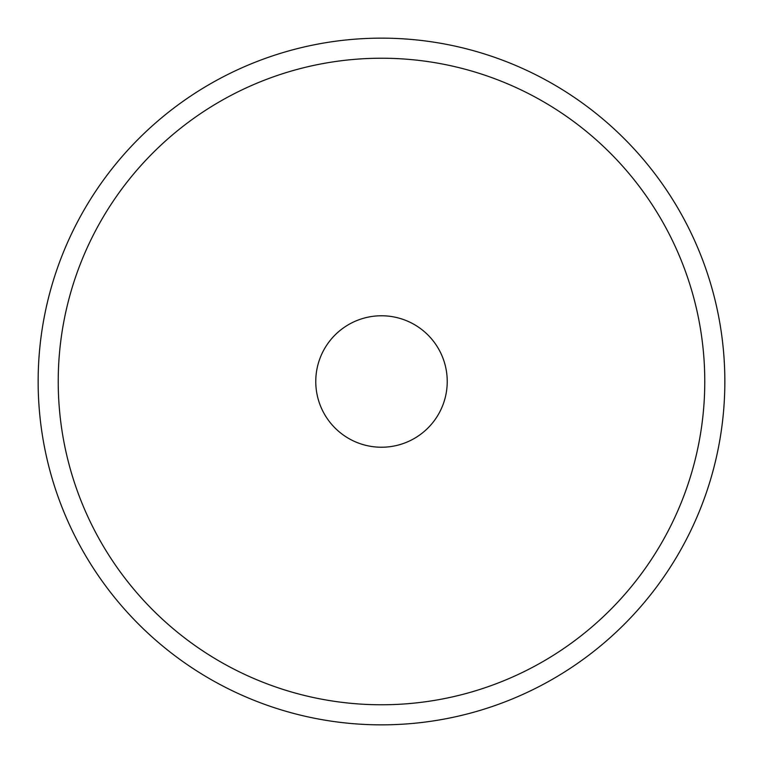 <?xml version="1.0" encoding="UTF-8"?>
<svg xmlns="http://www.w3.org/2000/svg" width="763" height="763" viewBox="0 0 763 763"><rect width="100%" height="100%" fill="white"/><g stroke="black" fill="none" stroke-linecap="round" stroke-linejoin="round"><path stroke-width="1.14" d="M315.768 381.5A65.732 65.732 0 0 0 381.5 447.232A65.732 65.732 0 0 0 447.232 381.5A65.732 65.732 0 0 0 381.5 315.768A65.732 65.732 0 0 0 315.768 381.5M724.85 381.5A343.35 343.35 0 0 0 381.5 38.15A343.35 343.35 0 0 0 38.15 381.5A343.35 343.35 0 0 0 381.5 724.85A343.35 343.35 0 0 0 724.85 381.5M58.226 381.5A323.274 323.274 0 0 1 381.5 58.226A323.274 323.274 0 0 1 704.774 381.5A323.274 323.274 0 0 1 381.5 704.774A323.274 323.274 0 0 1 58.226 381.5"/></g></svg>
